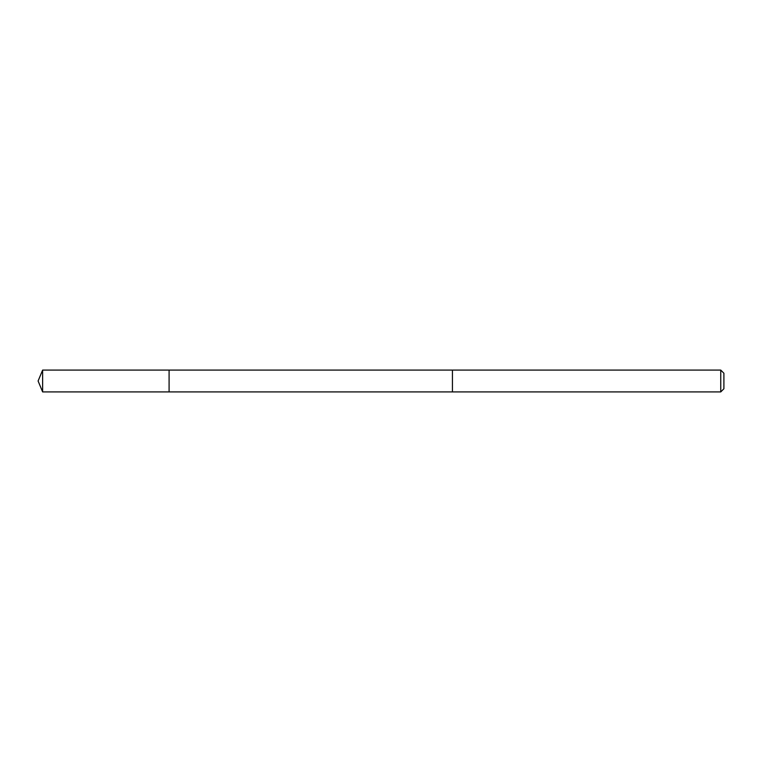 <?xml version="1.0" encoding="UTF-8"?>
<svg xmlns="http://www.w3.org/2000/svg" width="762" height="762" viewBox="0 0 762 762"><rect width="100%" height="100%" fill="white"/><g stroke="black" fill="none" stroke-linecap="round" stroke-linejoin="round"><path stroke-width="1.14" d="M169.088 380.248L169.088 370.084L42.624 370.084L42.624 391.916L169.088 391.916L169.088 370.084L452.438 370.094L452.438 391.906L169.088 391.916L169.088 380.248M452.438 370.084L452.438 391.916L720.747 391.916L720.747 370.084L452.438 370.084M720.747 370.084L723.9 373.237L723.9 388.763L720.747 391.916M169.088 391.916L42.624 391.916L38.1 381L42.624 391.916M38.1 381L42.624 370.084"/></g></svg>
